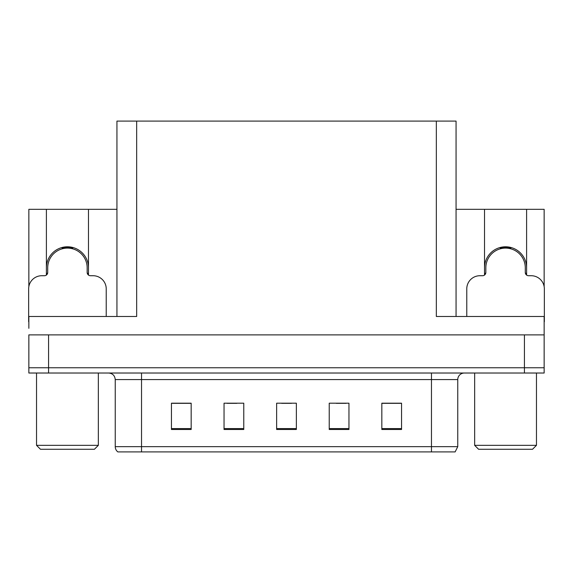 <?xml version="1.0" encoding="UTF-8"?>
<svg xmlns="http://www.w3.org/2000/svg" width="573" height="573" viewBox="0 0 573 573"><rect width="100%" height="100%" fill="white"/><g stroke="black" fill="none" stroke-linecap="round" stroke-linejoin="round"><path stroke-width="0.86" d="M526.601 267.827A21.036 21.036 0 0 0 505.558 246.791A21.036 21.036 0 0 0 484.522 267.827M46.399 267.827A21.036 21.036 0 0 1 67.442 246.791A21.036 21.036 0 0 1 88.478 267.827M116.942 316.482L116.942 121.089L436.332 121.089L436.332 316.482L544.149 316.482L544.149 334.89L28.851 334.89L28.851 367.759L48.569 367.759L28.851 367.759L28.851 373.023L48.569 373.023L48.569 367.759L524.431 367.759L48.569 367.759L48.569 334.89M28.851 328.315L28.851 316.482L136.668 316.482L136.668 121.089M46.399 275.061L46.399 209.317L28.851 209.317L28.851 286.6M48.569 373.023L544.149 373.023L544.149 367.759L524.431 367.759L544.149 367.759L544.149 328.315M526.601 275.061L526.601 209.317L544.149 209.317L544.149 286.6M436.332 121.089L456.058 121.089L456.058 316.482M456.058 209.317L484.522 209.317L484.522 275.061M88.478 275.061L88.478 209.317L116.942 209.317M46.399 209.317L88.478 209.317M526.601 209.317L484.522 209.317M457.763 446.654L455.134 451.911L431.469 451.911L431.469 446.654L457.763 446.654L457.763 379.591A6.575 6.575 0 0 1 464.338 373.023M431.469 451.911L117.866 451.911A6.575 6.575 0 0 1 115.237 446.654L115.237 379.591C114.844 375.601 112.652 373.41 108.662 373.023M401.551 429.492L401.551 403.199L381.833 403.199L381.833 429.492L401.551 429.492M348.957 429.492L348.957 403.199L329.231 403.199L329.231 429.492L348.957 429.492M191.167 429.492L191.167 403.199L171.449 403.199L171.449 429.492L191.167 429.492M243.769 429.492L243.769 403.199L224.043 403.199L224.043 429.492L243.769 429.492M296.363 429.492L296.363 403.199L276.637 403.199L276.637 429.492L296.363 429.492M115.237 446.654L141.531 446.654L141.531 451.911L132.778 451.911M381.833 403.328L400.763 403.328M390.901 403.328L382.556 403.328M227.001 403.328L236.864 403.328M190.58 403.328L182.228 403.328M172.366 403.328L191.167 403.328M336.265 403.328L346.128 403.328M281.637 403.328L291.499 403.328M62.335 248.775L61.991 247.507M106.227 316.482L106.227 288.864A13.15 13.15 0 0 0 93.077 275.72L90.448 275.72A3.288 3.288 0 0 1 87.16 272.433L87.16 267.827A19.726 19.726 0 0 0 67.442 248.102A19.726 19.726 0 0 0 47.717 267.827L47.717 272.433A3.288 3.288 0 0 1 44.429 275.72L41.8 275.72A13.15 13.15 0 0 0 28.65 288.864L28.65 321.74A13.15 13.15 0 0 1 28.851 321.74M46.399 273.464L47.638 273.135M72.886 247.507L72.542 248.775M87.239 273.135L88.478 273.464M500.458 248.775L500.114 247.507M544.149 321.74A13.15 13.15 0 0 1 544.35 321.74L544.35 288.864A13.15 13.15 0 0 0 531.2 275.72L528.571 275.72A3.288 3.288 0 0 1 525.283 272.433L525.283 267.827A19.726 19.726 0 0 0 505.558 248.102A19.726 19.726 0 0 0 485.84 267.827L485.84 272.433A3.288 3.288 0 0 1 482.552 275.72L479.923 275.72A13.15 13.15 0 0 0 466.773 288.864L466.773 316.482M484.522 273.464L485.761 273.135M511.009 247.507L510.665 248.775M525.362 273.135L526.601 273.464M40.482 449.282L36.536 445.336L98.341 445.336L94.395 449.282L40.482 449.282M478.605 449.282L474.659 445.336L536.464 445.336L532.518 449.282L478.605 449.282M524.431 334.89L524.431 373.023M431.469 373.023L431.469 379.591L115.237 379.591M457.763 379.591L431.469 379.591L431.469 446.654L141.531 446.654L141.531 373.023M296.363 428.583L276.637 428.583M243.769 428.583L224.043 428.583M191.167 428.583L171.449 428.583M348.957 428.583L329.231 428.583M401.551 428.583L381.833 428.583M72.599 248.567A19.94 19.94 0 0 0 62.278 248.567M72.771 247.923A20.607 20.607 0 0 0 62.106 247.923M510.722 248.567A19.94 19.94 0 0 0 500.401 248.567M510.894 247.923A20.607 20.607 0 0 0 500.229 247.923M98.341 373.023L98.341 445.336M36.536 373.023L36.536 445.336M536.464 373.023L536.464 445.336M474.659 373.023L474.659 445.336"/></g></svg>
